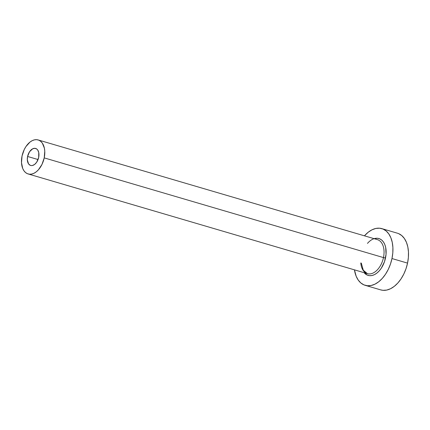 <?xml version="1.0" encoding="UTF-8"?>
<svg xmlns="http://www.w3.org/2000/svg" width="430" height="430" viewBox="0 0 430 430"><rect width="100%" height="100%" fill="white"/><g stroke="black" fill="none" stroke-linecap="round" stroke-linejoin="round"><path stroke-width="0.64" d="M27.59 156.472A8.863 5.493 106.4 0 1 35.631 148.441A8.863 5.493 106.4 0 1 38.673 157.412L36.733 162.131L34.701 164.384L32.433 165.502L31.315 165.577L30.267 165.319L28.541 163.857L27.316 159.809L27.59 156.472L29.536 151.758L32.691 148.791L34.954 148.312L36.937 149.151L37.727 150.027L38.754 152.542L38.673 157.412A8.863 5.493 106.4 0 1 30.632 165.448A8.863 5.493 106.4 0 1 27.59 156.472L38.05 159.546L27.59 156.472M367.462 243.407A19.205 11.9 106.4 0 1 381.593 239.967A19.205 11.9 106.4 0 1 385.511 257.989L383.474 257.586A17.727 10.986 -73.6 0 0 377.105 239.558M361.281 263.079L363.291 270.217L367.392 273.652A17.727 10.986 -73.6 0 0 383.474 257.586L44.22 157.885A17.727 10.986 106.4 0 1 28.133 173.951A17.727 10.986 106.4 0 1 22.048 156.004A17.727 10.986 106.4 0 1 38.13 139.938A17.727 10.986 106.4 0 1 44.22 157.885L383.474 257.586A17.727 10.986 -73.6 0 0 377.389 239.634L38.13 139.938M365.172 285.321L380.743 289.895A29.546 18.313 -73.6 0 0 407.549 263.117L391.977 258.543A29.546 18.313 106.4 0 1 365.172 285.321A29.546 18.313 106.4 0 1 354.449 269.846L356.153 276.205L358.195 280.021L360.829 282.951L363.952 284.886L367.44 285.74L371.16 285.493L374.971 284.155L378.728 281.763L382.281 278.425L385.495 274.259L388.252 269.433L390.44 264.122L391.977 258.543L407.549 263.117A29.546 18.313 -73.6 0 0 397.406 233.2L381.835 228.626A29.546 18.313 106.4 0 1 391.977 258.543L392.805 252.899L392.891 247.411L392.23 242.294L390.854 237.736L388.806 233.92L386.172 230.991L383.055 229.061L379.566 228.201L375.847 228.448L372.036 229.792L368.279 232.178L364.446 235.833A29.546 18.313 106.4 0 1 381.835 228.626M374.111 238.672L377.443 238.268L379.712 238.827L381.738 240.085L383.452 241.988L384.78 244.471L385.678 247.427L386.049 254.323L384.511 261.623L381.297 268.207L379.206 270.916L376.895 273.088L374.455 274.641L371.982 275.512L369.563 275.673L367.295 275.114L364.113 272.69A19.205 11.9 106.4 0 0 385.511 257.989L383.474 257.586A17.727 10.986 -73.6 0 1 367.677 273.727A17.727 10.986 -73.6 0 1 360.791 262.94M380.668 289.874L383.012 290.32L386.731 290.073L390.542 288.729L394.299 286.342L397.852 282.999L401.066 278.839L403.824 274.007L406.011 268.702L407.549 263.117L408.376 257.473L408.462 251.985L407.807 246.868L406.425 242.316L404.377 238.5L401.744 235.565L398.626 233.635M44.22 157.885L44.768 151.209L44.371 148.135L42.317 143.115L40.737 141.357L38.861 140.196L36.77 139.68L34.54 139.831L32.25 140.637L29.998 142.067L25.94 146.571L24.284 149.468L22.048 156.004L21.5 162.68L22.72 168.485L23.951 170.775L25.531 172.532L27.402 173.693L29.498 174.209L31.729 174.059L34.013 173.252L36.265 171.823L38.399 169.818L41.984 164.421L44.22 157.885M367.392 273.652L28.133 173.951"/></g></svg>
